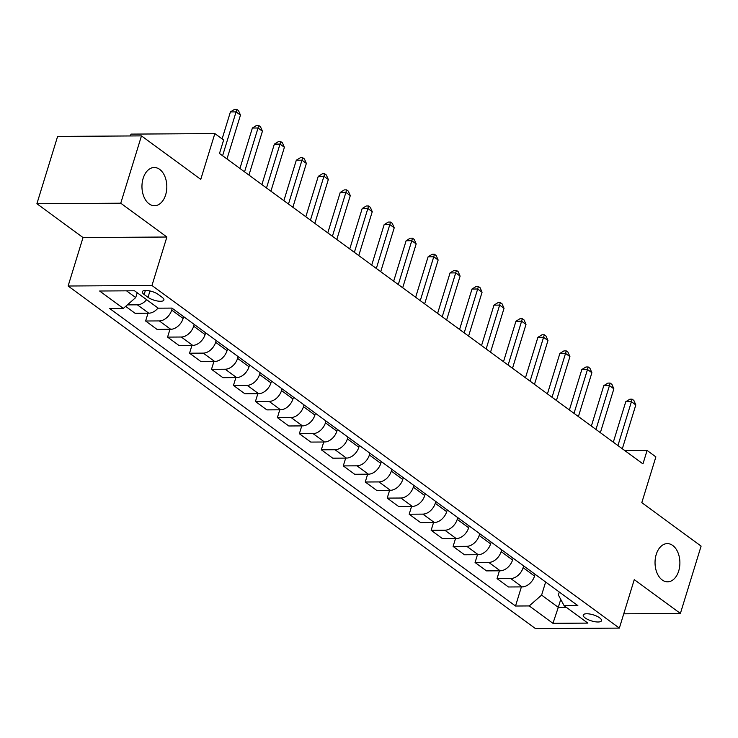 <?xml version="1.0" encoding="UTF-8"?>
<svg xmlns="http://www.w3.org/2000/svg" width="738" height="738" viewBox="0 0 738 738"><rect width="100%" height="100%" fill="white"/><g stroke="black" fill="none" stroke-linecap="round" stroke-linejoin="round"><path stroke-width="1.11" d="M656.22 554.469A19.105 12.435 -90.4 0 1 667.346 543.611A19.105 12.435 -90.4 0 1 678.711 570.954A19.105 12.435 -90.4 0 1 667.586 581.821A19.105 12.435 -90.4 0 1 656.22 554.469M143.144 178.365A19.105 12.435 -90.4 0 1 154.27 167.508A19.105 12.435 -90.4 0 1 165.635 194.86A19.105 12.435 -90.4 0 1 154.51 205.718A19.105 12.435 -90.4 0 1 143.144 178.365M599.634 617.826A9.548 3.155 -162.9 0 0 589.856 614.034A9.548 3.155 -162.9 0 0 583.251 615.068A9.548 3.155 -162.9 0 0 585.133 617.918A9.548 3.155 -162.9 0 0 594.911 621.719A9.548 3.155 -162.9 0 0 601.507 620.686A9.548 3.155 -162.9 0 0 599.634 617.826M68.117 286.012L535.502 628.628L619.357 628.103L151.963 285.486L68.117 286.012L83.025 237.544L166.88 237.018L120.755 203.208L36.9 203.734L83.025 237.544M36.9 203.734L57.61 136.419L141.465 135.884L200.764 179.362L214.85 133.578L130.995 134.113L130.423 135.958M623.758 613.804L680.39 613.444L701.1 546.12L641.802 502.652L655.879 456.877L647.097 450.438L624.782 450.577M120.755 203.208L141.465 135.884M214.85 133.578L223.632 140.017L219.49 153.486L642.955 463.898L647.097 450.438M144.15 294.499L148.015 297.331A9.253 3.053 -162.9 0 0 157.489 301.012A9.253 3.053 -162.9 0 0 163.882 300.006A9.253 3.053 -162.9 0 0 162.065 297.239L158.2 294.407A9.253 3.053 -162.9 0 0 148.725 290.726A9.253 3.053 -162.9 0 0 142.333 291.731A9.253 3.053 -162.9 0 0 144.15 294.499L145.386 290.468M126.539 290.846L135.718 297.571L123.338 308.401L109.63 308.484L515.521 606.018L521.397 586.904M123.338 308.401L99.621 291.012L134.519 290.79L158.236 308.18L171.954 308.097L577.845 605.63L564.127 605.714L587.854 623.103L552.947 623.324L529.229 605.935L515.521 606.018M166.88 237.018L151.963 285.486M680.39 613.444L634.265 579.625L619.357 628.103M564.127 605.714L558.38 595.003L559.293 592.033M560.742 599.404L558.297 607.346L566.286 607.291M137.203 292.755L135.718 297.571M172.249 308.309L171.705 310.089A11.937 8.164 126.2 0 1 159.325 320.919L145.617 321.002L148.015 313.198M183.67 316.685L183.125 318.465A11.937 8.164 126.2 0 1 170.746 329.296L157.037 329.379L145.617 321.002M194.214 324.416L193.67 326.196A11.937 8.164 126.2 0 1 181.29 337.017L167.572 337.109L169.98 329.296M205.634 332.783L205.09 334.563A11.937 8.164 126.2 0 1 192.71 345.393L179.002 345.476L167.572 337.109M216.179 340.513L215.634 342.294A11.937 8.164 126.2 0 1 203.254 353.124L189.537 353.207L191.945 345.393M227.599 348.88L227.055 350.661A11.937 8.164 126.2 0 1 214.675 361.491L200.957 361.583L189.537 353.207M238.143 356.611L237.59 358.391A11.937 8.164 126.2 0 1 225.219 369.221L211.502 369.304L213.909 361.5M249.564 364.987L249.02 366.768A11.937 8.164 126.2 0 1 236.64 377.588L222.922 377.681L211.502 369.304M260.108 372.708L259.555 374.489A11.937 8.164 126.2 0 1 247.175 385.319L233.466 385.411L235.874 377.598M271.529 381.085L270.975 382.865A11.937 8.164 126.2 0 1 258.604 393.695L244.887 393.778L233.466 385.411M282.073 388.815L281.519 390.596A11.937 8.164 126.2 0 1 269.139 401.426L255.431 401.509L257.83 393.695M293.493 397.182L292.94 398.963A11.937 8.164 126.2 0 1 280.56 409.793L266.852 409.876L255.431 401.509M304.028 404.913L303.484 406.693A11.937 8.164 126.2 0 1 291.104 417.524L277.396 417.607L279.794 409.802M315.458 413.289L314.905 415.07A11.937 8.164 126.2 0 1 302.525 425.891L288.816 425.983L277.396 417.607M325.993 421.011L325.449 422.791A11.937 8.164 126.2 0 1 313.069 433.621L299.36 433.713L301.759 425.9M337.414 429.387L336.869 431.167A11.937 8.164 126.2 0 1 324.489 441.997L310.781 442.08L299.36 433.713M347.958 437.117L347.413 438.898A11.937 8.164 126.2 0 1 335.034 449.719L321.325 449.811L323.724 441.997M359.378 445.484L358.834 447.265A11.937 8.164 126.2 0 1 346.454 458.095L332.746 458.178L321.325 449.811M369.923 453.215L369.378 454.995A11.937 8.164 126.2 0 1 356.998 465.826L343.29 465.909L345.688 458.095M381.343 461.582L380.799 463.363A11.937 8.164 126.2 0 1 368.419 474.193L354.71 474.285L343.29 465.909M391.887 469.313L391.343 471.093A11.937 8.164 126.2 0 1 378.963 481.923L365.245 482.006L367.653 474.202M403.308 477.689L402.764 479.469A11.937 8.164 126.2 0 1 390.384 490.3L376.675 490.383L365.245 482.006M413.852 485.42L413.308 487.191A11.937 8.164 126.2 0 1 400.928 498.021L387.21 498.113L389.618 490.3M425.272 493.787L424.728 495.567A11.937 8.164 126.2 0 1 412.348 506.397L398.631 506.48L387.21 498.113M435.817 501.517L435.263 503.298A11.937 8.164 126.2 0 1 422.892 514.128L409.175 514.211L411.583 506.397M447.237 509.884L446.693 511.665A11.937 8.164 126.2 0 1 434.313 522.495L420.595 522.587L409.175 514.211M457.781 517.615L457.228 519.395A11.937 8.164 126.2 0 1 444.848 530.225L431.14 530.308L433.547 522.504M469.202 525.991L468.648 527.771A11.937 8.164 126.2 0 1 456.278 538.592L442.56 538.685L431.14 530.308M479.746 533.712L479.193 535.493A11.937 8.164 126.2 0 1 466.813 546.323L453.104 546.415L455.512 538.602M491.167 542.089L490.613 543.869A11.937 8.164 126.2 0 1 478.233 554.699L464.525 554.782L453.104 546.415M501.711 549.819L501.157 551.6A11.937 8.164 126.2 0 1 488.777 562.421L475.069 562.513L477.468 554.699M513.131 558.186L512.578 559.967A11.937 8.164 126.2 0 1 500.198 570.797L486.49 570.88L475.069 562.513M523.666 565.917L523.122 567.697A11.937 8.164 126.2 0 1 510.742 578.527L497.034 578.61L499.432 570.797M535.087 574.293L534.543 576.064A11.937 8.164 126.2 0 1 522.163 586.894L508.454 586.987L497.034 578.61M545.631 582.014L541.609 595.105L558.297 607.346L552.947 623.324M146.631 299.674A11.937 8.164 126.2 0 1 137.36 304.822L127.36 304.886M158.052 308.041A11.937 8.164 126.2 0 1 148.781 313.189L135.072 313.281L125.654 306.371M529.229 605.935L541.609 595.105M222.59 155.755L236.077 111.89L240.468 115.11L226.981 158.974M222.11 138.91L230.413 111.927L236.077 111.89L236.778 109.372L238.531 110.654L240.468 115.11M230.413 111.927L234.509 109.381L236.778 109.372M244.546 171.853L258.042 127.997L262.433 131.216L248.946 175.072M239.933 168.467L252.378 128.034L258.042 127.997L258.734 125.469L260.496 126.761L262.433 131.216M252.378 128.034L256.473 125.488L258.734 125.469M266.51 187.95L280.006 144.094L284.398 147.314L270.911 191.17M261.898 184.574L274.342 144.131L280.006 144.094L280.698 141.567L282.46 142.858L284.398 147.314M274.342 144.131L278.438 141.585L280.698 141.567M288.475 204.057L301.971 160.192L306.362 163.412L292.866 207.277M283.862 200.671L296.307 160.229L301.971 160.192L302.663 157.674L304.425 158.956L306.362 163.412M296.307 160.229L300.403 157.683L302.663 157.674M310.44 220.155L323.936 176.299L328.327 179.518L314.831 223.374M305.827 216.769L318.272 176.327L323.936 176.299L324.628 173.771L326.39 175.063L328.327 179.518M318.272 176.327L322.358 173.79L324.628 173.771M332.404 236.252L345.901 192.397L350.292 195.616L336.796 239.472M327.792 232.876L340.227 192.433L345.901 192.397L346.592 189.869L348.345 191.16L350.292 195.616M340.227 192.433L344.323 189.887L346.592 189.869M354.369 252.35L367.865 208.494L372.256 211.714L358.76 255.579M349.757 248.974L362.192 208.531L367.865 208.494L368.557 205.976L370.31 207.258L372.256 211.714M362.192 208.531L366.288 205.985L368.557 205.976M376.334 268.457L389.821 224.592L394.221 227.811L380.725 271.676M371.721 265.071L384.157 224.629L389.821 224.592L390.522 222.073L392.275 223.356L394.221 227.811M384.157 224.629L388.253 222.083L390.522 222.073M398.299 284.554L411.786 240.699L416.177 243.918L402.69 287.774M393.677 281.169L406.121 240.736L411.786 240.699L412.487 238.171L414.239 239.463L416.177 243.918M406.121 240.736L410.217 238.189L412.487 238.171M420.263 300.652L433.75 256.796L438.141 260.016L424.654 303.871M415.642 297.276L428.086 256.833L433.75 256.796L434.451 254.269L436.204 255.56L438.141 260.016M428.086 256.833L432.182 254.287L434.451 254.269M442.219 316.759L455.715 272.894L460.106 276.113L446.619 319.978M437.606 313.373L450.051 272.931L455.715 272.894L456.407 270.376L458.169 271.658L460.106 276.113M450.051 272.931L454.147 270.385L456.407 270.376M464.184 332.856L477.68 289.001L482.071 292.22L468.584 336.076M459.571 329.471L472.016 289.028L477.68 289.001L478.372 286.473L480.134 287.765L482.071 292.22M472.016 289.028L476.111 286.492L478.372 286.473M486.148 348.954L499.644 305.098L504.036 308.318L490.539 352.174M481.536 345.578L493.98 305.135L499.644 305.098L500.336 302.571L502.098 303.862L504.036 308.318M493.98 305.135L498.076 302.589L500.336 302.571M508.113 365.061L521.609 321.196L526 324.416L512.504 368.28M503.5 361.675L515.945 321.233L521.609 321.196L522.301 318.678L524.063 319.96L526 324.416M515.945 321.233L520.032 318.687L522.301 318.678M530.078 381.159L543.574 337.294L547.965 340.522L534.469 384.378M525.465 377.773L537.901 337.331L543.574 337.294L544.266 334.775L546.019 336.067L547.965 340.522M537.901 337.331L541.996 334.784L544.266 334.775M552.042 397.256L565.539 353.401L569.93 356.62L556.434 400.476M547.43 393.871L559.865 353.437L565.539 353.401L566.231 350.873L567.983 352.164L569.93 356.62M559.865 353.437L563.961 350.891L566.231 350.873M574.007 413.354L587.494 369.498L591.894 372.718L578.398 416.573M569.395 409.977L581.83 369.535L587.494 369.498L588.195 366.971L589.948 368.262L591.894 372.718M581.83 369.535L585.926 366.989L588.195 366.971M595.972 429.461L609.459 385.596L613.859 388.815L600.363 432.68M591.359 426.075L603.795 385.633L609.459 385.596L610.16 383.077L611.913 384.36L613.859 388.815M603.795 385.633L607.891 383.087L610.16 383.077M617.937 445.558L631.424 401.703L635.815 404.922L622.328 448.778M613.315 442.173L625.759 401.74L631.424 401.703L632.125 399.175L633.877 400.466L635.815 404.922M625.759 401.74L629.855 399.193L632.125 399.175M183.125 318.465L171.705 310.089M205.09 334.563L193.67 326.196M227.055 350.661L215.634 342.294M249.02 366.768L237.59 358.391M270.975 382.865L259.555 374.489M292.94 398.963L281.519 390.596M314.905 415.07L303.484 406.693M336.869 431.167L325.449 422.791M358.834 447.265L347.413 438.898M380.799 463.363L369.378 454.995M402.764 479.469L391.343 471.093M424.728 495.567L413.308 487.191M446.693 511.665L435.263 503.298M468.648 527.771L457.228 519.395M490.613 543.869L479.193 535.493M512.578 559.967L501.157 551.6M534.543 576.064L523.122 567.697M148.781 313.189L137.36 304.822M170.746 329.296L159.325 320.919M192.71 345.393L181.29 337.017M214.675 361.491L203.254 353.124M236.64 377.588L225.219 369.221M258.604 393.695L247.175 385.319M280.56 409.793L269.139 401.426M302.525 425.891L291.104 417.524M324.489 441.997L313.069 433.621M346.454 458.095L335.034 449.719M368.419 474.193L356.998 465.826M390.384 490.3L378.963 481.923M412.348 506.397L400.928 498.021M434.313 522.495L422.892 514.128M456.278 538.592L444.848 530.225M478.233 554.699L466.813 546.323M500.198 570.797L488.777 562.421M522.163 586.894L510.742 578.527M149.971 290.975L148.015 297.331"/></g></svg>
